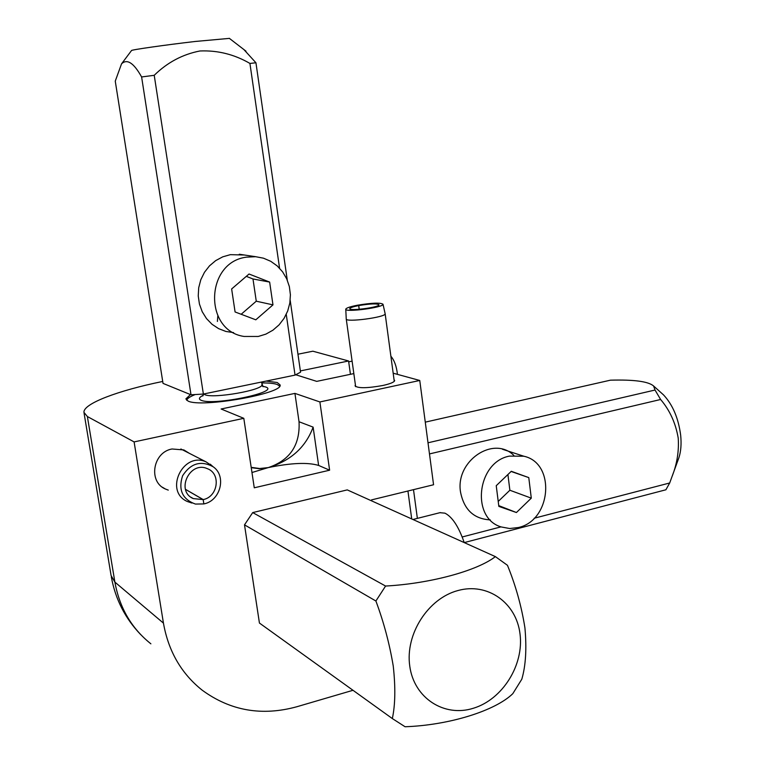 <?xml version="1.0" encoding="UTF-8"?>
<svg xmlns="http://www.w3.org/2000/svg" width="765" height="765" viewBox="0 0 765 765"><rect width="100%" height="100%" fill="white"/><g stroke="black" fill="none" stroke-linecap="round" stroke-linejoin="round"><path stroke-width="1.15" d="M185.484 489.342L203.222 499.583L203.825 503.886M185.503 489.39L203.165 499.593L203.834 503.925L195.419 504.068C182.366 499.306 178.092 489.868 182.596 475.763C190.686 463.284 200.841 460.253 213.053 466.698C226.775 475.82 220.664 500.712 203.901 503.915M203.222 499.583C218.054 496.82 221.209 473.621 207.401 468.696C189.825 460.473 175.338 491.044 193.287 498.598L203.165 499.593M191.9 503.045L187.377 501.515C163.806 491.388 182.892 451.216 206.101 461.888L212.947 466.602M397.437 374.362C396.557 366.349 394.367 360.305 390.886 356.232M359.187 309.309L358.68 305.579L357.121 305.283C350.045 306.689 346.258 307.979 345.761 309.146C344.403 312.703 384.097 307.463 383.007 304.231L385.158 313.774C386.067 317.284 345.091 322.696 346.239 318.909L345.77 309.261M359.234 309.299L358.728 305.57L357.188 305.292M358.68 305.579C353.076 306.698 350.112 307.712 349.777 308.63C348.916 311.365 379.641 307.32 378.991 304.776C376.992 303.409 370.231 303.676 358.728 305.57M357.178 305.264C371.733 302.864 380.339 302.519 383.007 304.231M191.011 394.797L141.611 76.959C133.751 62.873 127.057 58.503 121.53 63.858L115.257 81.138L163.022 383.389L191.011 394.797L203.375 394.051L295.041 375.108L300.549 372.201L290.203 300.406M229.395 38.384L195.371 41.453C165.307 44.934 130.844 49.859 131.513 50.547L121.53 63.858M243.892 49.562L255.94 62.778L287.277 280.114M255.94 62.778L249.926 63.428C234.291 54.363 217.623 50.213 199.923 50.978C182.567 54.344 167.334 62.453 154.224 75.305L141.611 76.959M244.36 255.003L230.351 254.659L222.739 256.839L215.682 260.626L209.495 265.857L204.465 272.311L200.812 279.703L198.709 287.697L198.24 295.95L199.436 304.078L202.228 311.728L206.483 318.565L212.029 324.284L218.599 328.634L225.895 331.455L233.612 332.612M203.375 394.051L154.224 75.305M249.926 63.428L279.569 268.199M286.253 314.386L295.041 375.108M246.54 257.145L255.663 256.705L263.456 258.178L270.753 261.305L277.226 265.933L282.629 271.871L286.722 278.852L289.352 286.579L290.404 294.745L289.849 302.988L287.707 310.973L284.064 318.364L279.072 324.867L272.933 330.193L265.904 334.114L258.274 336.466L244.112 336.457C203.423 330.681 205.326 262.127 246.54 257.145M235.085 311.967L255.806 319.808L272.971 304.872L269.643 282.075L249.036 274.013L231.642 288.96L235.085 311.967M246.301 276.366L252.986 278.976L256.265 301.2L241.176 314.272M269.643 282.075L252.986 278.976M272.971 304.872L256.265 301.2M464.221 542.586C458.694 526.664 452.268 516.863 444.943 513.162L439.904 512.693M512.799 693.673C495.338 710.733 449.361 725.191 405.077 726.75L392.33 718.565L259.431 623.045L244.504 524.847L252.708 512.588L347.262 489.896L495.385 556.624L507.463 565.306C515.715 585.521 521.539 606.368 524.924 627.864C526.798 648.557 525.765 665.674 521.807 679.215L512.799 693.673M409.753 666.047C405.106 634.118 428.132 598.393 457.939 590.542C487.697 582.222 516.375 602.877 520.018 633.936C524.092 664.871 502.643 699.401 473.401 708.247C444.226 717.56 413.961 698.11 409.753 666.047M252.708 512.588L385.579 586.047C430.379 583.59 477.284 570.747 495.385 556.624M385.579 586.047L375.892 601.003C383.772 622.127 389.548 643.814 393.248 666.047C395.601 687.381 395.295 704.881 392.33 718.565M244.504 524.847L375.892 601.003M428.008 442.792L655.031 390.035L653.606 386C648.385 381.458 633.994 379.517 610.432 380.176L425.273 422.146M678.306 459.373L678.918 457.68C680.965 451.36 681.539 443.853 680.659 435.17C678.421 418.168 672.703 404.742 663.523 394.893L660.941 392.579M678.918 457.68L669.691 482.983L665.904 489.782L464.24 542.595M413.502 489.657L417.365 518.383M672.425 475.562C677.111 463.351 679.052 450.891 678.23 438.173C675.705 423.217 669.834 410.317 660.625 399.493L655.031 390.035M513.803 455.376C493.463 435.161 455.165 461.066 460.54 492.134C464.049 509.739 473.946 518.986 490.25 519.884M429.481 453.922L660.625 399.493M669.691 482.983L534.161 518.24M501.018 526.865L462.203 536.973M217.394 321.434L217.824 315.907M279.713 386.115L277.054 384.413C273.86 383.37 268.716 382.882 261.62 382.949M195.218 394.539C189.978 396.643 187.129 398.555 186.67 400.277M509.404 456.112L523.805 456.217C556.012 463.064 551.441 520.621 518.288 527.544L509.653 528.519L501.266 526.961C470.618 518.249 476.987 462.07 509.404 456.112M498.847 506.401L516.423 512.531L531.293 498.149L528.778 477.609L511.297 471.288L496.236 485.699L498.847 506.401M507.912 474.53L509.873 490.241L498.225 501.438M516.423 512.531L498.751 505.627M528.778 477.609L511.106 471.47M531.293 498.149L509.873 490.241M371.656 500.893L371.522 499.899L433.564 484.752L419.755 380.473L319.885 401.95L329.619 470.198L254.267 487.802L243.806 418.321L134.105 441.912L87.373 416.533L83.93 412.335C83.289 403.595 118.212 390.523 162.715 381.458M87.373 416.533L114.884 582.098L163.442 623.121L134.105 441.912M163.442 623.121C168.405 651.197 181.315 673.554 202.19 690.183C230.418 710.819 261.993 716.336 296.916 706.726L352.99 690.288M189.328 453.32L183.849 449.935L172.01 448.988C152.914 452.192 147.999 481.682 165.326 488.978L168.271 490.116M190.466 394.577L185.866 398.89L188.008 401.032C201.09 408.108 283.375 393.583 280.114 384.948L277.226 382.51L266.134 381.075M300.368 370.92L348.582 360.984L312.856 351.202L297.958 354.205M243.806 418.321L221.123 408.998L294.927 393.392L319.885 401.95M419.755 380.473L393.172 373.196M353.832 373.597L316.729 381.372L295.72 374.745M355.429 385.072L355.046 385.847C357.819 388.41 367.076 388.295 382.816 385.503C390.351 383.801 394.3 382.165 394.654 380.568L394.061 379.756M350.437 374.315L348.582 360.984M251.188 467.348L259.67 468.515L268.266 467.597C289.973 460.281 300.234 444.991 299.039 421.745L294.927 393.392M251.236 467.673L259.249 468.696L268.266 467.597C290.7 460.798 305.656 447.315 313.124 427.128L299.039 421.745M329.619 470.198L318.623 465.436C307.817 462.175 291.035 462.901 268.266 467.597L251.962 472.521M411.713 518.928L407.936 491.015M261.85 384.451L261.879 384.68C263.743 390.007 213.234 398.919 204.848 394.673L203.729 393.985M262.567 386.249L265.254 386.87C282.122 391.613 213.206 406.139 201.032 400.238C198.326 399.024 199.072 397.37 203.261 395.266M84.074 413.176L111.107 575.586L114.884 582.098C119.531 607.793 131.523 628.371 150.877 643.824M313.124 427.128L318.623 465.436M191.087 497.307L193.287 498.598M206.101 461.888L180.875 448.998M213.053 466.698L210.241 464.192M352.11 361.147L348.706 361.845M346.258 319.053L355.649 386.66M385.158 313.774L394.271 381.343M229.28 38.298L245.986 51.169M239.282 254.238L255.663 256.705M412.957 519.492L440.363 512.579M663.523 394.893L653.606 386M261.487 382.041L263.045 386.727M202.821 396.002L203.5 394.032M502.462 449.265L523.805 456.217M111.317 576.858C115.333 599.11 125.144 618.378 140.75 634.663M162.448 487.257L165.326 488.978"/></g></svg>
